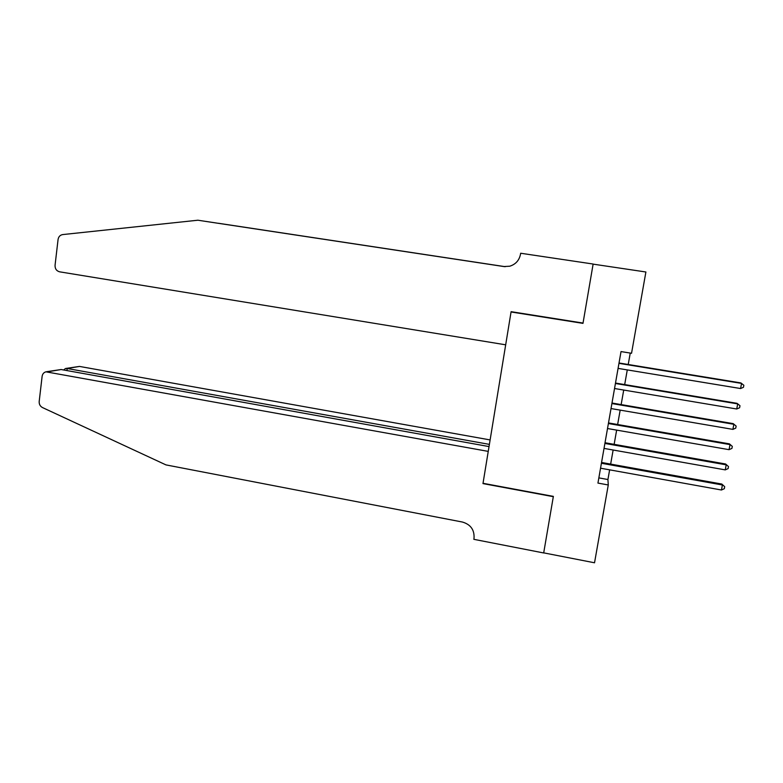 <?xml version="1.0" encoding="UTF-8"?>
<svg xmlns="http://www.w3.org/2000/svg" width="783" height="783" viewBox="0 0 783 783"><rect width="100%" height="100%" fill="white"/><g stroke="black" fill="none" stroke-linecap="round" stroke-linejoin="round"><path stroke-width="1.17" d="M543.686 552.964L553.317 496.676L482.974 483.591L488.249 451.39L45.923 371.817C43.77 372.463 42.497 373.98 42.116 376.359L39.189 401.483C39.033 404.243 40.139 406.269 42.488 407.561L165.967 464.896L462.44 522.046C470.671 524.483 474.537 529.885 474.028 538.273L473.852 539.33L543.686 552.964L553.366 496.383L483.023 483.297L511.054 311.977L582.983 323.369L593.113 264.135L645.897 271.995L631.538 353.28L621.027 351.577L597.938 483.082L608.274 484.971L607.921 479.529L609.634 469.839M511.622 311.761L511.054 311.977M543.705 552.867L594.532 562.781L608.274 484.971M610.652 464.104L613.138 450.019M614.136 444.343L616.652 430.112M617.64 424.503L620.175 410.126M621.154 404.586L623.718 390.051M624.687 384.58L627.281 369.899M628.23 364.496L630.246 353.064M598.858 477.884L607.921 479.529M618.962 363.341L741.55 383.406L740.591 388.534L618.071 368.392M619.02 362.989L740.884 382.926L743.85 385.256L743.459 387.301L740.591 388.534M505.681 344.814L59.645 271.828C56.503 270.967 54.976 268.794 55.055 265.31L58.069 239.471C58.568 236.672 60.115 235.037 62.718 234.577L197.884 220.219L503.86 266.543L509.762 266.21C515.635 264.351 519.207 260.406 520.48 254.367L520.666 253.242L593.132 264.037L583.032 323.066L511.103 311.673L505.681 344.814M197.884 220.219L504.409 266.621M505.143 266.68L218.3 223.253L505.25 266.69M490.119 439.929L79.484 366.424L67.191 368.499L66.947 370.565M489.395 444.382L67.191 368.499L65.42 368.529L63.912 369.801M489.032 446.574L61.143 369.527L47.939 371.759M65.987 368.431L79.484 366.424M46.618 371.7L61.143 369.527M615.418 383.494L737.694 403.891L736.725 409L614.538 388.515M615.497 383.053L737.038 403.323L739.984 405.711L739.602 407.757L736.725 409M737.038 403.323L739.984 405.711M611.905 403.558L733.847 424.288L732.888 429.378L611.024 408.56M611.993 403.03L733.211 423.632L736.137 426.089L735.756 428.125L732.888 429.378M733.211 423.632L736.137 426.089M608.391 423.534L730.02 444.607L729.061 449.667L607.52 428.526M608.499 422.928L729.404 443.853L732.311 446.379L731.929 448.405L729.061 449.667M729.404 443.853L732.311 446.379M604.897 443.442L726.203 464.838L725.254 469.878L604.026 448.405M605.024 442.738L725.606 463.996L728.503 466.58L728.121 468.596L725.254 469.878M725.606 463.996L728.503 466.58M601.422 463.262L722.406 484.98L721.456 490.001L600.551 468.205M601.559 462.469L721.828 484.051L724.696 486.693L724.324 488.709L721.456 490.001M721.828 484.051L724.696 486.693"/></g></svg>
